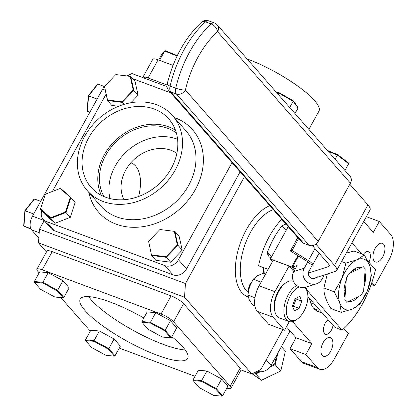 <?xml version="1.0" encoding="UTF-8"?>
<svg xmlns="http://www.w3.org/2000/svg" width="417" height="417" viewBox="0 0 417 417"><rect width="100%" height="100%" fill="white"/><g stroke="black" fill="none" stroke-linecap="round" stroke-linejoin="round"><path stroke-width="0.63" d="M267.823 252.806A45.448 23.91 110.4 0 0 267.208 254.558M263.711 269.085A45.448 23.91 110.4 0 0 263.247 273.208M176.876 153.378A35.794 29.284 -41.3 0 0 171.017 150.297A35.794 29.284 -41.3 0 0 132.022 161.509A35.794 29.284 -41.3 0 0 124.068 199.701M185.476 283.544L184.507 297.222L38.479 242.871L39.448 229.199L185.476 283.544L244.425 176.761M39.448 229.199L44.186 220.614M38.479 242.871L46.443 251.957M241.042 369.947L251.826 373.966L184.507 297.222M251.826 373.966L260.875 369.498L282.888 329.623M130.802 162.849A35.794 18.833 -69.6 0 1 138.611 196.506M127.133 75.925L131.954 73.543L167.024 86.595M328.143 319.714A8.095 4.259 110.4 0 0 325.255 323.144A8.095 4.259 110.4 0 0 325.5 334.231A8.095 4.259 110.4 0 0 331.395 330.144A8.095 4.259 110.4 0 0 333.063 325.323M330.66 351.234A9.94 5.228 110.4 0 0 330.358 337.619A9.94 5.228 110.4 0 0 323.118 342.638A9.94 5.228 110.4 0 0 323.42 356.254A9.94 5.228 110.4 0 0 330.66 351.234M368.899 262.168A8.095 4.259 110.4 0 0 368.336 251.696A8.095 4.259 110.4 0 0 363.249 254.495M382.707 256.95A9.94 5.228 110.4 0 0 382.405 243.335A9.94 5.228 110.4 0 0 375.164 248.36A9.94 5.228 110.4 0 0 375.467 261.975A9.94 5.228 110.4 0 0 382.707 256.95M363.718 221.463L373.298 232.389L379.308 221.5L366.361 216.684M371.208 284.363L374.763 285.687L388.915 260.046A19.886 10.461 110.4 0 0 390.724 234.516L379.308 221.5M374.763 285.687L371.886 282.408M271.066 257.685L269.012 256.919L267.412 252.337A55.675 29.294 -69.6 0 1 282.101 225.727L285.906 224.049M267.412 252.337L271.462 256.961M314.699 309.367A11.989 6.307 -69.6 0 1 316.659 309.508A11.989 6.307 -69.6 0 1 318.989 311.963M262.976 267.417A11.989 6.307 -69.6 0 1 264.102 273.453M281.736 219.295A55.675 29.294 110.4 0 0 258.587 265.785L268.157 269.346M310.644 302.846L314.658 304.342M343.889 328.528L348.32 333.584L334.168 359.225A19.886 10.461 110.4 0 1 319.693 369.264L303.842 363.369A19.886 10.461 -69.6 0 1 301.434 361.664L317.28 367.559A19.886 10.461 110.4 0 0 319.693 369.264M286.422 326.819L296.023 337.765L290.013 348.648L301.434 361.664M290.013 348.648L305.864 354.544L317.28 367.559M305.864 354.544L311.869 343.66L292.515 321.596M296.023 337.765L311.869 343.66M289.309 321.585L284.535 330.233L268.689 324.337L257.268 311.322A19.886 10.461 -69.6 0 1 259.077 285.791L274.923 291.692A19.886 10.461 110.4 0 0 273.119 317.217L284.535 330.233M259.077 285.791L273.229 260.151L289.08 266.046L274.923 291.692M289.08 266.046L293.849 271.483M309.419 298.369A38.348 20.178 110.4 0 0 321.794 312.474M39.198 232.696L31.525 229.84A10.654 5.603 -69.6 0 1 32.49 216.162L44.056 220.468M31.525 229.84L38.812 238.149M105.152 90.119L102.598 89.165A10.654 5.603 -69.6 0 1 104.386 86.538L97.922 84.125L88.592 95.9L87.372 111.209L89.837 112.282M102.598 89.165L32.49 216.162M143.855 317.973A61.356 14.235 -151.1 0 0 80.22 299.083A61.356 14.235 -151.1 0 0 85.032 310.54A61.356 14.235 -151.1 0 0 142.473 349.055A61.356 14.235 -151.1 0 0 187.655 358.391A61.356 14.235 -151.1 0 0 182.839 346.939A61.356 14.235 -151.1 0 0 171.84 336.696M88.618 296.617A61.356 14.235 -151.1 0 0 91.042 299.651A61.356 14.235 -151.1 0 0 136.286 332.068A61.356 14.235 -151.1 0 0 185.268 349.972M52.208 251.639L42.19 269.783A10.654 2.471 -151.1 0 0 36.904 269.241L46.918 251.097A10.654 2.471 28.9 0 1 52.208 251.639L171.069 295.877A10.654 2.471 28.9 0 1 183.6 303.639L240.145 368.107A10.654 2.471 28.9 0 1 240.984 370.093L230.966 388.237A10.654 2.471 -151.1 0 0 230.132 386.246L240.145 368.107M36.904 269.241A10.654 2.471 -151.1 0 0 37.739 271.227L39.141 272.827M42.19 269.783L161.051 314.017L171.069 295.877M183.6 303.639L173.581 321.783A10.654 2.471 -151.1 0 0 161.051 314.017M173.581 321.783L230.132 386.246M226.832 388.091A10.654 2.471 -151.1 0 0 230.966 388.237M195.026 376.285L119.278 348.091M90.307 331.15L60.861 297.587M365.193 268.829L363.29 266.661L348.748 273.839L346.391 278.113L344.833 300.094L346.736 302.262L361.278 295.085L363.64 290.811L365.193 268.829M344.103 288.694L345.599 289.252M310.17 301.444L311.937 302.101L311.822 301.105M312.635 302.038L311.937 302.101L312.557 301.95M151.637 254.891L166.013 256.716L177.355 244.941L174.316 231.336L159.94 229.506L148.598 241.287L151.585 255.449L148.598 241.287M170.61 262.21L182.229 250.137L177.944 245.253L166.32 257.325L151.585 255.449L155.869 260.333L170.61 262.21L166.013 256.716M182.229 250.137L179.117 236.189L174.832 231.305L177.944 245.253L177.355 244.941M159.94 229.506L174.316 231.336M162.416 337.061L170.751 337.827L164.689 330.801L150.297 323.013L141.962 322.247L148.025 329.274L162.416 337.061M170.751 337.827L171.403 337.499L176.714 327.871L170.501 320.673L165.189 330.295L171.403 337.499M170.501 320.673L155.744 312.687L150.433 322.315L165.189 330.295L164.689 330.801M155.744 312.687L147.201 311.906L141.889 321.528L150.433 322.315L150.297 323.013M141.889 321.528L141.962 322.247M213.582 395.384L221.917 396.15L215.855 389.129L201.458 381.336L193.123 380.575L199.185 387.596L213.582 395.384M221.917 396.15L222.563 395.822L227.88 386.199L221.667 378.996L216.35 388.623L222.563 395.822M221.667 378.996L206.91 371.015L201.599 380.638L216.35 388.623L215.855 389.129M206.91 371.015L198.367 370.233L193.055 379.856L201.599 380.638L201.458 381.336M193.055 379.856L193.123 380.575M54.877 297.04L63.212 297.801L57.15 290.779L42.753 282.992L34.418 282.226L40.48 289.252L54.877 297.04M63.212 297.801L63.858 297.472L69.175 287.85L62.962 280.651L57.645 290.274L63.858 297.472M62.962 280.651L48.205 272.666L42.888 282.293L57.645 290.274L57.15 290.779M48.205 272.666L39.662 271.884L34.35 281.506L42.888 282.293L42.753 282.992M34.35 281.506L34.418 282.226M106.038 355.362L114.373 356.128L108.311 349.102L93.919 341.314L85.584 340.548L91.646 347.575L106.038 355.362M114.373 356.128L115.024 355.8L120.336 346.173L114.122 338.974L108.811 348.602L115.024 355.8M114.122 338.974L99.366 330.994L94.054 340.616L108.811 348.602L108.311 349.102M99.366 330.994L90.823 330.207L85.511 339.834L94.054 340.616L93.919 341.314M85.511 339.834L85.584 340.548M23.972 225.769L23.68 225.644L24.874 210.71L33.97 199.217L34.491 199.024L25.166 210.804L23.946 226.113L31.072 229.214M30.78 228.657L23.946 226.113L23.68 225.644M33.699 213.978L24.874 210.71M40.678 201.328L34.491 199.024M89.91 112.152L87.372 111.209L87.111 110.74L88.3 95.806L97.401 84.312L97.922 84.125M88.3 95.806L97.125 99.079M266.228 359.803L271.076 365.328A10.654 8.715 138.7 0 1 257.576 371.239L257.508 371.161M271.076 365.328L290.05 330.952M247.078 58.917A56.811 13.182 28.9 0 1 247.667 59.136A56.811 13.182 28.9 0 1 298.629 86.72A56.811 13.182 28.9 0 1 318.948 111.151L308.882 129.374M173.039 65.375L158.1 59.813L148.087 77.958A10.654 2.471 -151.1 0 0 142.802 77.411A10.654 2.471 -151.1 0 0 142.744 77.557M167.024 85.005L148.087 77.958M142.802 77.411L152.815 59.271A10.654 2.471 28.9 0 1 158.1 59.813M103.249 201.531A56.811 46.48 -41.3 0 0 168.755 179.618A56.811 46.48 -41.3 0 0 172.664 115.686A56.811 46.48 -41.3 0 0 156.662 104.771A56.811 46.48 -41.3 0 0 91.156 126.685A56.811 46.48 -41.3 0 0 87.247 190.616A56.811 46.48 -41.3 0 0 103.249 201.531M154.29 109.066A51.765 42.352 -41.3 0 0 93.924 129.895A51.765 42.352 -41.3 0 0 92.266 188.609A51.765 42.352 -41.3 0 0 105.621 197.231A51.765 42.352 -41.3 0 0 164.611 178.111A51.765 42.352 -41.3 0 0 170.021 120.404A51.765 42.352 -41.3 0 0 154.29 109.066M175.526 130.323A50.608 41.403 -41.3 0 0 168.395 126.752A50.608 41.403 -41.3 0 0 113.846 141.999A50.608 41.403 -41.3 0 0 101.388 195.359M176.407 133.091A48.831 39.949 -41.3 0 0 167.561 128.264A48.831 39.949 -41.3 0 0 113.924 144.027A48.831 39.949 -41.3 0 0 104.015 196.595M177.595 139.283A48.831 39.949 -41.3 0 0 177.037 139.07A48.831 39.949 -41.3 0 0 127.472 150.855A48.831 39.949 -41.3 0 0 110.005 198.581M240.114 171.851L186.519 268.939A10.654 8.715 138.7 0 1 173.024 274.85L54.163 230.617A10.654 8.715 138.7 0 1 51.161 228.568L43.081 219.358A10.654 8.715 -41.3 0 0 46.084 221.406L54.163 230.617M232.04 162.64L178.44 259.728L186.519 268.939M173.024 274.85L164.944 265.645A10.654 8.715 -41.3 0 0 178.44 259.728M164.944 265.645L46.084 221.406M41.846 210.835A10.654 8.715 -41.3 0 0 43.081 219.358M52.37 191.476L106.064 94.211M132.762 78.709L170.84 92.876M344.922 170.454L348.643 163.714L348.591 163.052L337.593 154.608L337.369 155.061L328.096 151.272M348.643 163.714L337.369 155.061L335.07 159.226M327.35 150.428L337.593 154.608M306.776 289.883L342.096 330.149L334.966 327.491L307.876 296.612M342.096 330.149A71.015 37.363 110.4 0 0 375.482 269.674L367.617 260.708M344.082 291.009L345.526 290.295M351.927 242.824L361.648 253.901M349.811 184.246L367.919 204.888A27.272 6.328 28.9 0 1 370.061 209.975L336.675 270.451A27.272 6.328 -151.1 0 0 334.538 265.363L367.919 204.888M315.898 244.117L334.538 265.363M313.016 278.624L335.482 271.326A27.272 6.328 -151.1 0 0 336.675 270.451M308.408 273.093L328.617 266.531L329.263 265.353M312.432 245.639L328.143 263.549A13.636 3.164 28.9 0 1 329.211 266.093A13.636 3.164 28.9 0 1 328.617 266.531M318.234 241.443L350.421 183.146L217.58 31.718A69.738 36.691 110.4 0 0 185.398 90.015L318.234 241.443A7.099 5.812 138.7 0 1 309.237 245.384L176.401 93.955A7.099 5.812 -41.3 0 0 185.398 90.015A7.099 1.418 13.2 0 1 175.755 88.206A7.099 3.737 110.4 0 0 176.401 93.955L170.741 91.849A7.099 3.737 -69.6 0 1 170.094 86.095L175.755 88.206A76.837 40.428 -69.6 0 1 211.216 23.967A7.099 4.29 48.4 0 1 217.58 31.718A7.099 5.812 -41.3 0 0 217.262 24.931A7.099 7.099 0 0 0 214.401 22.956A7.099 3.737 -69.6 0 0 211.216 23.967L205.555 21.861A76.837 40.428 110.4 0 0 170.094 86.095A7.099 1.418 13.2 0 1 167.165 84.182C173.634 58.276 185.091 37.613 201.541 22.2A7.099 4.29 48.4 0 1 205.555 21.861A7.099 3.737 110.4 0 1 208.74 20.85A7.099 7.099 0 0 0 201.541 22.2M217.262 24.931L350.098 176.355A7.099 5.812 138.7 0 1 350.421 183.146M167.165 84.182A7.099 7.099 0 0 0 168.739 90.489A7.099 5.812 -41.3 0 0 170.741 91.849L303.576 243.278L309.237 245.384M303.576 243.278A7.099 5.812 138.7 0 1 301.58 241.912L168.739 90.489M363.932 286.677A17.895 9.414 110.4 0 0 364.932 272.509M361.216 267.683A17.895 9.414 110.4 0 0 350.29 273.078M350.431 273.01A15.658 8.236 -69.6 0 1 358.417 269.064M369.806 265.91A26.839 14.121 -69.6 0 1 367.513 290.54L359.824 304.196L352.469 309.002A26.839 14.121 -69.6 0 1 339.719 302.825L334.319 291.848L342.013 278.196A26.839 14.121 110.4 0 0 339.719 302.825L341.294 312.385L352.469 309.002A26.839 14.121 -69.6 0 0 367.513 290.54L371.38 275.465L369.806 265.91A26.839 14.121 -69.6 0 0 357.056 259.734L364.411 254.928L369.806 265.91M327.324 273.974L323.879 287.959C323.701 293.891 326.026 300.735 330.853 308.497L341.294 312.385M323.879 287.959L334.319 291.848M345.881 263.122L342.013 278.196A26.839 14.121 -69.6 0 1 357.056 259.734L345.881 263.122L341.601 261.527M346.256 253.098L353.97 251.044L364.411 254.928M346.235 280.323A17.895 9.414 110.4 0 0 344.046 289.32A17.895 9.414 110.4 0 0 345.021 297.436M348.815 301.236A17.895 9.414 110.4 0 0 358.662 296.378M345.146 295.679A15.658 8.236 -69.6 0 1 344.098 288.757M297.915 255.673L291.697 266.932L293.849 269.387L291.113 268.371M293.787 271.597L304.274 268.188A10.654 10.128 72 0 0 305.307 280.208A10.654 10.128 72 0 0 316.425 283.815L305.932 287.219A10.654 10.128 -108 0 1 294.814 283.612A10.654 10.128 -108 0 1 293.787 271.597L297.123 265.551L292.442 267.068A1.647 0.381 -151.1 0 1 291.697 266.932L270.346 258.983L288.194 226.655M272.515 261.449L270.346 258.983M316.425 283.815A10.654 10.128 72 0 0 321.997 279.171L324.327 274.949M297.785 237.591L290.383 251.003L306.73 261.136A1.647 0.381 -151.1 0 1 307.689 262.09A1.647 0.381 -151.1 0 1 307.616 262.142L312.338 265.071A7.329 1.699 -151.1 0 0 312.661 264.837A7.329 1.699 -151.1 0 0 308.408 260.594L292.062 250.461L290.383 251.003M298.635 238.555L292.062 250.461M304.274 268.188L307.694 262.001M317.269 276.242A4.973 4.728 72 0 1 310.801 277.915A4.973 4.728 72 0 1 309.002 271.118L312.338 265.071M298.525 256.054L292.442 267.068L295.304 268.845M130.203 76.41L115.827 74.58L104.49 86.361L107.523 99.965L121.9 101.795L133.242 90.015L130.203 76.41L130.719 76.379L133.836 90.327L122.212 102.4L107.477 100.523L104.49 86.361M115.827 74.58L130.719 76.379L135.009 81.268L138.121 95.212L133.242 90.015M118.595 106.278L111.761 105.412L107.477 100.523L107.523 99.965M123.958 104.391L121.9 101.795M130.86 102.749L138.121 95.212M45.38 194.181L40.59 208.834L50.639 217.747L65.49 212.003L70.28 197.345L60.23 188.437L45.38 194.181L40.59 208.834M55.039 223.262L70.259 217.377L65.975 212.488L50.754 218.378L55.039 223.262L44.734 214.13L40.449 209.245L50.754 218.378L50.639 217.747M70.259 217.377L75.175 202.354L70.885 197.465L65.975 212.488L65.49 212.003M60.23 188.437L60.58 188.333L70.885 197.465L70.28 197.345M299.234 286.969A17.868 9.398 110.4 0 0 286.427 312.932A17.868 9.398 110.4 0 0 297.639 318.796A17.868 9.398 110.4 0 0 307.746 294.293A17.868 9.398 110.4 0 0 307.433 292.484A17.868 9.398 110.4 0 0 304.577 287.553M297.639 318.796L296.336 319.74A19.573 10.295 -69.6 0 1 288.903 321.45A19.573 10.295 -69.6 0 1 284.05 313.318A19.573 10.295 -69.6 0 1 296.685 285.494M305.593 287.323A19.573 10.295 -69.6 0 1 307.063 290.915L307.433 292.484M293.469 281.381L293.094 281.24A19.573 10.295 110.4 0 0 285.661 282.95A19.573 10.295 110.4 0 0 274.589 309.795A19.573 10.295 110.4 0 0 274.933 311.775A19.573 10.295 110.4 0 0 279.437 317.926L288.903 321.45M274.933 311.775L274.558 310.206A17.868 9.398 -69.6 0 1 274.245 308.398A17.868 9.398 -69.6 0 1 284.352 283.894L285.661 282.95M292.661 306.693L293.459 306.266L296.091 298.984L295.851 298.426M299.119 308.372L301.752 301.09L299.719 296.336L295.059 298.853L292.426 306.135L294.454 310.889L299.119 308.372L293.459 306.266M296.091 298.984L301.752 301.09M248.501 290.441A7.214 3.795 -69.6 0 1 251.633 281.897M254.902 305.797L252.587 304.936L249.178 299.63L247.839 295.095L254.964 297.748M265.582 274.005L263.351 273.171L257.253 275.809L253.223 279.213L249.496 286.771L247.839 295.095M253.223 279.213L261.089 282.142M277.941 94.101L278.561 92.986L276.695 92.678M289.695 107.497L293.13 101.274L278.561 92.986L278.968 92.626L293.182 100.711L298.019 107.252L298.082 107.982L293.13 101.274L293.182 100.711M295.007 113.554L298.082 107.982M276.252 92.178L278.968 92.626M159.544 60.35L164.699 51.01L165.262 50.702L177.303 55.612M158.663 60.027L162.01 53.97L164.699 51.01L177.084 56.066M254.855 372.47L255.835 373.152L255.824 373.95L254.182 372.798M277.946 352.886L275.241 364.562L269.815 367.189M260.333 371.771L255.824 373.95L261.391 380.294L280.808 370.911L285.384 351.13L281.412 346.605M252.134 373.814L261.391 380.294L280.766 370.984L274.626 364.072L276.69 355.154M255.835 373.152L258.993 371.63M270.69 365.975L274.626 364.072M273.25 209.621A45.448 23.91 110.4 0 0 250.502 232.332A45.448 23.91 110.4 0 0 248.151 292.416M248.183 296.982A49.003 25.781 -69.6 0 1 246.327 229.746A49.003 25.781 -69.6 0 1 269.778 205.664M286.151 230.351L282.101 225.727M273.119 317.217L257.268 311.322M144.329 78.151L144.928 77.062M87.247 190.616L100.711 205.962A56.811 46.48 -41.3 0 0 116.713 216.876A56.811 46.48 -41.3 0 0 182.219 194.963A56.811 46.48 -41.3 0 0 186.128 131.032L172.664 115.686M174.238 117.474A62.493 51.129 138.7 0 1 174.952 117.735A62.493 51.129 138.7 0 1 195.38 189.49A62.493 51.129 138.7 0 1 116.197 224.174A62.493 51.129 138.7 0 1 88.821 192.409M315.028 248.6L308.408 260.594M316.659 309.508L313.839 308.46M208.74 20.85L214.401 22.956M312.661 264.837L319.078 253.213"/></g></svg>
